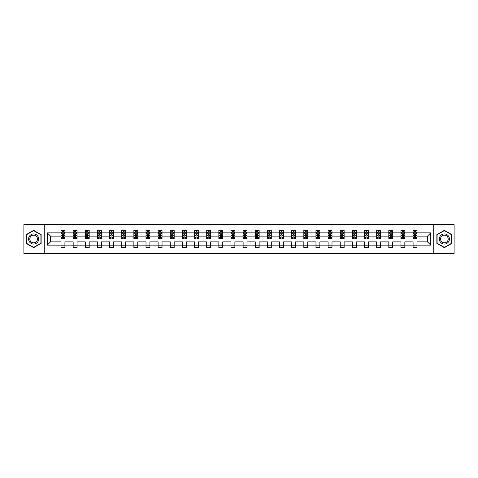 <?xml version="1.0" encoding="UTF-8"?>
<svg xmlns="http://www.w3.org/2000/svg" width="478" height="478" viewBox="0 0 478 478"><rect width="100%" height="100%" fill="white"/><g stroke="black" fill="none" stroke-linecap="round" stroke-linejoin="round"><path stroke-width="0.72" d="M433.749 253.4L454.1 253.4L454.1 224.6L433.749 224.6L433.749 253.4L44.251 253.4L44.251 224.6L23.9 224.6L23.9 253.4L44.251 253.4M416.977 245.148L416.977 241.88L427.487 241.88L430.756 245.148L416.977 245.148L416.977 247.753L413.088 247.753L413.088 245.148L404.836 245.148L404.836 247.753L400.946 247.753L400.946 245.148L392.701 245.148L392.701 247.753L388.805 247.753L388.805 245.148L380.56 245.148L380.56 247.753L376.67 247.753L376.67 245.148L368.419 245.148L368.419 247.753L364.529 247.753L364.529 245.148L356.277 245.148L356.277 247.753L352.388 247.753L352.388 245.148L344.136 245.148L344.136 247.753L340.246 247.753L340.246 245.148L331.995 245.148L331.995 247.753L328.105 247.753L328.105 245.148L319.86 245.148L319.86 247.753L315.964 247.753L315.964 245.148L307.718 245.148L307.718 247.753L303.823 247.753L303.823 245.148L295.577 245.148L295.577 247.753L291.688 247.753L291.688 245.148L283.436 245.148L283.436 247.753L279.546 247.753L279.546 245.148L271.295 245.148L271.295 247.753L267.405 247.753L267.405 245.148L259.154 245.148L259.154 247.753L255.264 247.753L255.264 245.148L247.018 245.148L247.018 247.753L243.123 247.753L243.123 245.148L234.877 245.148L234.877 247.753L230.982 247.753L230.982 245.148L222.736 245.148L222.736 247.753L218.846 247.753L218.846 245.148L210.595 245.148L210.595 247.753L206.705 247.753L206.705 245.148L198.454 245.148L198.454 247.753L194.564 247.753L194.564 245.148L186.312 245.148L186.312 247.753L182.423 247.753L182.423 245.148L174.177 245.148L174.177 247.753L170.282 247.753L170.282 245.148L162.036 245.148L162.036 247.753L158.14 247.753L158.14 245.148L149.895 245.148L149.895 247.753L146.005 247.753L146.005 245.148L137.754 245.148L137.754 247.753L133.864 247.753L133.864 245.148L125.612 245.148L125.612 247.753L121.723 247.753L121.723 245.148L113.471 245.148L113.471 247.753L109.582 247.753L109.582 245.148L101.33 245.148L101.33 247.753L97.44 247.753L97.44 245.148L89.195 245.148L89.195 247.753L85.299 247.753L85.299 245.148L77.054 245.148L77.054 247.753L73.164 247.753L73.164 245.148L64.912 245.148L64.912 247.753L61.023 247.753L61.023 245.148L47.244 245.148L47.244 232.852L61.023 232.852L61.023 230.247L64.912 230.247L64.912 232.852L73.164 232.852L73.164 230.247L77.054 230.247L77.054 232.852L85.299 232.852L85.299 230.247L89.195 230.247L89.195 232.852L97.44 232.852L97.44 230.247L101.33 230.247L101.33 232.852L109.582 232.852L109.582 230.247L113.471 230.247L113.471 232.852L121.723 232.852L121.723 230.247L125.612 230.247L125.612 232.852L133.864 232.852L133.864 230.247L137.754 230.247L137.754 232.852L146.005 232.852L146.005 230.247L149.895 230.247L149.895 232.852L158.14 232.852L158.14 230.247L162.036 230.247L162.036 232.852L170.282 232.852L170.282 230.247L174.177 230.247L174.177 232.852L182.423 232.852L182.423 230.247L186.312 230.247L186.312 232.852L194.564 232.852L194.564 230.247L198.454 230.247L198.454 232.852L206.705 232.852L206.705 230.247L210.595 230.247L210.595 232.852L218.846 232.852L218.846 230.247L222.736 230.247L222.736 232.852L230.982 232.852L230.982 230.247L234.877 230.247L234.877 232.852L243.123 232.852L243.123 230.247L247.018 230.247L247.018 232.852L255.264 232.852L255.264 230.247L259.154 230.247L259.154 232.852L267.405 232.852L267.405 230.247L271.295 230.247L271.295 232.852L279.546 232.852L279.546 230.247L283.436 230.247L283.436 232.852L291.688 232.852L291.688 230.247L295.577 230.247L295.577 232.852L303.823 232.852L303.823 230.247L307.718 230.247L307.718 232.852L315.964 232.852L315.964 230.247L319.86 230.247L319.86 232.852L328.105 232.852L328.105 230.247L331.995 230.247L331.995 232.852L340.246 232.852L340.246 230.247L344.136 230.247L344.136 232.852L352.388 232.852L352.388 230.247L356.277 230.247L356.277 232.852L364.529 232.852L364.529 230.247L368.419 230.247L368.419 232.852L376.67 232.852L376.67 230.247L380.56 230.247L380.56 232.852L388.805 232.852L388.805 230.247L392.701 230.247L392.701 232.852L400.946 232.852L400.946 230.247L404.836 230.247L404.836 232.852L413.088 232.852L413.088 230.247L416.977 230.247L416.977 232.852L430.756 232.852L430.756 245.148M433.749 224.6L44.251 224.6M413.088 232.852L413.088 236.12L404.836 236.12L404.836 232.852M404.836 245.148L404.836 241.88L413.088 241.88L413.088 245.148M400.946 232.852L400.946 236.12L392.701 236.12L392.701 232.852M392.701 245.148L392.701 241.88L400.946 241.88L400.946 245.148M388.805 232.852L388.805 236.12L380.56 236.12L380.56 232.852M380.56 245.148L380.56 241.88L388.805 241.88L388.805 245.148M376.67 232.852L376.67 236.12L368.419 236.12L368.419 232.852M368.419 245.148L368.419 241.88L376.67 241.88L376.67 245.148M364.529 232.852L364.529 236.12L356.277 236.12L356.277 232.852M356.277 245.148L356.277 241.88L364.529 241.88L364.529 245.148M352.388 232.852L352.388 236.12L344.136 236.12L344.136 232.852M344.136 245.148L344.136 241.88L352.388 241.88L352.388 245.148M340.246 232.852L340.246 236.12L331.995 236.12L331.995 232.852M331.995 245.148L331.995 241.88L340.246 241.88L340.246 245.148M328.105 232.852L328.105 236.12L319.86 236.12L319.86 232.852M319.86 245.148L319.86 241.88L328.105 241.88L328.105 245.148M315.964 232.852L315.964 236.12L307.718 236.12L307.718 232.852M307.718 245.148L307.718 241.88L315.964 241.88L315.964 245.148M303.823 232.852L303.823 236.12L295.577 236.12L295.577 232.852M295.577 245.148L295.577 241.88L303.823 241.88L303.823 245.148M291.688 232.852L291.688 236.12L283.436 236.12L283.436 232.852M283.436 245.148L283.436 241.88L291.688 241.88L291.688 245.148M279.546 232.852L279.546 236.12L271.295 236.12L271.295 232.852M271.295 245.148L271.295 241.88L279.546 241.88L279.546 245.148M267.405 232.852L267.405 236.12L259.154 236.12L259.154 232.852M259.154 245.148L259.154 241.88L267.405 241.88L267.405 245.148M255.264 232.852L255.264 236.12L247.018 236.12L247.018 232.852M247.018 245.148L247.018 241.88L255.264 241.88L255.264 245.148M243.123 232.852L243.123 236.12L234.877 236.12L234.877 232.852M234.877 245.148L234.877 241.88L243.123 241.88L243.123 245.148M230.982 232.852L230.982 236.12L222.736 236.12L222.736 232.852M222.736 245.148L222.736 241.88L230.982 241.88L230.982 245.148M218.846 232.852L218.846 236.12L210.595 236.12L210.595 232.852M210.595 245.148L210.595 241.88L218.846 241.88L218.846 245.148M206.705 232.852L206.705 236.12L198.454 236.12L198.454 232.852M198.454 245.148L198.454 241.88L206.705 241.88L206.705 245.148M194.564 232.852L194.564 236.12L186.312 236.12L186.312 232.852M186.312 245.148L186.312 241.88L194.564 241.88L194.564 245.148M182.423 232.852L182.423 236.12L174.177 236.12L174.177 232.852M174.177 245.148L174.177 241.88L182.423 241.88L182.423 245.148M170.282 232.852L170.282 236.12L162.036 236.12L162.036 232.852M162.036 245.148L162.036 241.88L170.282 241.88L170.282 245.148M158.14 232.852L158.14 236.12L149.895 236.12L149.895 232.852M149.895 245.148L149.895 241.88L158.14 241.88L158.14 245.148M146.005 232.852L146.005 236.12L137.754 236.12L137.754 232.852M137.754 245.148L137.754 241.88L146.005 241.88L146.005 245.148M133.864 232.852L133.864 236.12L125.612 236.12L125.612 232.852M125.612 245.148L125.612 241.88L133.864 241.88L133.864 245.148M121.723 232.852L121.723 236.12L113.471 236.12L113.471 232.852M113.471 245.148L113.471 241.88L121.723 241.88L121.723 245.148M109.582 232.852L109.582 236.12L101.33 236.12L101.33 232.852M101.33 245.148L101.33 241.88L109.582 241.88L109.582 245.148M97.44 232.852L97.44 236.12L89.195 236.12L89.195 232.852M89.195 245.148L89.195 241.88L97.44 241.88L97.44 245.148M85.299 232.852L85.299 236.12L77.054 236.12L77.054 232.852M77.054 245.148L77.054 241.88L85.299 241.88L85.299 245.148M73.164 232.852L73.164 236.12L64.912 236.12L64.912 232.852M64.912 245.148L64.912 241.88L73.164 241.88L73.164 245.148M61.023 232.852L61.023 236.12L50.513 236.12L50.513 241.88L61.023 241.88L61.023 245.148M47.244 232.852L50.513 236.12M427.487 241.88L427.487 236.12L416.977 236.12L416.977 232.852M414.569 232.189L415.502 232.189M402.428 232.189L403.36 232.189M390.287 232.189L391.219 232.189M378.146 232.189L379.078 232.189M366.005 232.189L366.937 232.189M353.863 232.189L354.801 232.189M341.722 232.189L342.66 232.189M329.587 232.189L330.519 232.189M317.446 232.189L318.378 232.189M305.305 232.189L306.237 232.189M293.163 232.189L294.095 232.189M281.022 232.189L281.96 232.189M268.881 232.189L269.819 232.189M256.746 232.189L257.678 232.189M244.605 232.189L245.537 232.189M232.463 232.189L233.395 232.189M220.322 232.189L221.254 232.189M208.181 232.189L209.119 232.189M196.04 232.189L196.978 232.189M183.905 232.189L184.837 232.189M171.763 232.189L172.695 232.189M159.622 232.189L160.554 232.189M147.481 232.189L148.413 232.189M135.34 232.189L136.278 232.189M123.199 232.189L124.137 232.189M111.063 232.189L111.995 232.189M98.922 232.189L99.854 232.189M86.781 232.189L87.713 232.189M74.64 232.189L75.572 232.189M62.498 232.189L63.431 232.189M61.023 245.811L64.912 245.811M73.164 245.811L77.054 245.811M85.299 245.811L89.195 245.811M97.44 245.811L101.33 245.811M109.582 245.811L113.471 245.811M121.723 245.811L125.612 245.811M133.864 245.811L137.754 245.811M146.005 245.811L149.895 245.811M158.14 245.811L162.036 245.811M170.282 245.811L174.177 245.811M182.423 245.811L186.312 245.811M194.564 245.811L198.454 245.811M206.705 245.811L210.595 245.811M218.846 245.811L222.736 245.811M230.982 245.811L234.877 245.811M243.123 245.811L247.018 245.811M255.264 245.811L259.154 245.811M267.405 245.811L271.295 245.811M279.546 245.811L283.436 245.811M291.688 245.811L295.577 245.811M303.823 245.811L307.718 245.811M315.964 245.811L319.86 245.811M328.105 245.811L331.995 245.811M340.246 245.811L344.136 245.811M352.388 245.811L356.277 245.811M364.529 245.811L368.419 245.811M376.67 245.811L380.56 245.811M388.805 245.811L392.701 245.811M400.946 245.811L404.836 245.811M413.088 245.811L416.977 245.811M50.513 241.88L47.244 245.148M430.756 232.852L427.487 236.12M41.138 234.662L33.627 230.33L26.117 234.662L26.117 243.338L33.627 247.67L41.138 243.338L41.138 234.662M436.862 234.662L436.862 243.338L444.373 247.67L451.883 243.338L451.883 234.662L444.373 230.33L436.862 234.662M63.431 231.256L62.498 231.256M61.752 232.32L61.023 232.32L61.023 230.247L62.498 230.247L62.498 232.23M61.023 237.56L61.023 238.534L62.498 238.534L62.498 237.56L61.023 237.56L61.023 236.12M64.912 236.12L64.912 238.534L63.431 238.534L63.431 234.369L62.498 234.369L62.498 237.56M64.183 232.32L64.912 232.32L64.912 230.247L63.431 230.247L63.431 232.23M64.912 233.784L64.136 232.23L61.799 232.23L61.023 233.784M75.572 231.256L74.64 231.256M73.893 232.32L73.164 232.32L73.164 230.247L74.64 230.247L74.64 232.23M73.164 237.56L73.164 238.534L74.64 238.534L74.64 237.56L73.164 237.56L73.164 236.12M77.054 236.12L77.054 238.534L75.572 238.534L75.572 234.369L74.64 234.369L74.64 237.56M76.319 232.32L77.054 232.32L77.054 230.247L75.572 230.247L75.572 232.23M77.054 233.784L76.277 232.23L73.941 232.23L73.164 233.784M87.713 231.256L86.781 231.256M86.034 232.32L85.299 232.32L85.299 230.247L86.781 230.247L86.781 232.23M85.299 237.56L85.299 238.534L86.781 238.534L86.781 237.56L85.299 237.56L85.299 236.12M89.195 236.12L89.195 238.534L87.713 238.534L87.713 234.369L86.781 234.369L86.781 237.56M88.46 232.32L89.195 232.32L89.195 230.247L87.713 230.247L87.713 232.23M89.195 233.784L88.412 232.23L86.082 232.23L85.299 233.784M29.248 236.473A5.061 5.061 0 0 0 31.1 243.38A5.061 5.061 0 0 0 38.007 241.527A5.061 5.061 0 0 0 36.155 234.62A5.061 5.061 0 0 0 29.248 236.473M30.311 237.088A3.83 3.83 0 0 0 31.715 242.316A3.83 3.83 0 0 0 36.943 240.912A3.83 3.83 0 0 0 35.545 235.684A3.83 3.83 0 0 0 30.311 237.088M40.905 234.8L40.905 243.2L33.627 247.401L26.35 243.2L26.35 234.8L33.627 230.599L40.905 234.8M439.993 236.473A5.061 5.061 0 0 0 441.845 243.38A5.061 5.061 0 0 0 448.752 241.527A5.061 5.061 0 0 0 446.9 234.62A5.061 5.061 0 0 0 439.993 236.473M441.057 237.088A3.83 3.83 0 0 0 442.455 242.316A3.83 3.83 0 0 0 447.689 240.912A3.83 3.83 0 0 0 446.285 235.684A3.83 3.83 0 0 0 441.057 237.088M451.65 234.8L451.65 243.2L444.373 247.401L437.095 243.2L437.095 234.8L444.373 230.599L451.65 234.8M99.854 231.256L98.922 231.256M98.175 232.32L97.44 232.32L97.44 230.247L98.922 230.247L98.922 232.23M97.44 237.56L97.44 238.534L98.922 238.534L98.922 237.56L97.44 237.56L97.44 236.12M101.33 236.12L101.33 238.534L99.854 238.534L99.854 234.369L98.922 234.369L98.922 237.56M100.601 232.32L101.33 232.32L101.33 230.247L99.854 230.247L99.854 232.23M101.33 233.784L100.553 232.23L98.217 232.23L97.44 233.784M111.995 231.256L111.063 231.256M110.316 232.32L109.582 232.32L109.582 230.247L111.063 230.247L111.063 232.23M109.582 237.56L109.582 238.534L111.063 238.534L111.063 237.56L109.582 237.56L109.582 236.12M113.471 236.12L113.471 238.534L111.995 238.534L111.995 234.369L111.063 234.369L111.063 237.56M112.742 232.32L113.471 232.32L113.471 230.247L111.995 230.247L111.995 232.23M113.471 233.784L112.694 232.23L110.358 232.23L109.582 233.784M124.137 231.256L123.199 231.256M122.452 232.32L121.723 232.32L121.723 230.247L123.199 230.247L123.199 232.23M121.723 237.56L121.723 238.534L123.199 238.534L123.199 237.56L121.723 237.56L121.723 236.12M125.612 236.12L125.612 238.534L124.137 238.534L124.137 234.369L123.199 234.369L123.199 237.56M124.883 232.32L125.612 232.32L125.612 230.247L124.137 230.247L124.137 232.23M125.612 233.784L124.836 232.23L122.499 232.23L121.723 233.784M136.278 231.256L135.34 231.256M134.593 232.32L133.864 232.32L133.864 230.247L135.34 230.247L135.34 232.23M133.864 237.56L133.864 238.534L135.34 238.534L135.34 237.56L133.864 237.56L133.864 236.12M137.754 236.12L137.754 238.534L136.278 238.534L136.278 234.369L135.34 234.369L135.34 237.56M137.025 232.32L137.754 232.32L137.754 230.247L136.278 230.247L136.278 232.23M137.754 233.784L136.977 232.23L134.641 232.23L133.864 233.784M148.413 231.256L147.481 231.256M146.734 232.32L146.005 232.32L146.005 230.247L147.481 230.247L147.481 232.23M146.005 237.56L146.005 238.534L147.481 238.534L147.481 237.56L146.005 237.56L146.005 236.12M149.895 236.12L149.895 238.534L148.413 238.534L148.413 234.369L147.481 234.369L147.481 237.56M149.16 232.32L149.895 232.32L149.895 230.247L148.413 230.247L148.413 232.23M149.895 233.784L149.118 232.23L146.782 232.23L146.005 233.784M160.554 231.256L159.622 231.256M158.875 232.32L158.14 232.32L158.14 230.247L159.622 230.247L159.622 232.23M158.14 237.56L158.14 238.534L159.622 238.534L159.622 237.56L158.14 237.56L158.14 236.12M162.036 236.12L162.036 238.534L160.554 238.534L160.554 234.369L159.622 234.369L159.622 237.56M161.301 232.32L162.036 232.32L162.036 230.247L160.554 230.247L160.554 232.23M162.036 233.784L161.253 232.23L158.923 232.23L158.14 233.784M172.695 231.256L171.763 231.256M171.016 232.32L170.282 232.32L170.282 230.247L171.763 230.247L171.763 232.23M170.282 237.56L170.282 238.534L171.763 238.534L171.763 237.56L170.282 237.56L170.282 236.12M174.177 236.12L174.177 238.534L172.695 238.534L172.695 234.369L171.763 234.369L171.763 237.56M173.442 232.32L174.177 232.32L174.177 230.247L172.695 230.247L172.695 232.23M174.177 233.784L173.394 232.23L171.064 232.23L170.282 233.784M184.837 231.256L183.905 231.256M183.158 232.32L182.423 232.32L182.423 230.247L183.905 230.247L183.905 232.23M182.423 237.56L182.423 238.534L183.905 238.534L183.905 237.56L182.423 237.56L182.423 236.12M186.312 236.12L186.312 238.534L184.837 238.534L184.837 234.369L183.905 234.369L183.905 237.56M185.584 232.32L186.312 232.32L186.312 230.247L184.837 230.247L184.837 232.23M186.312 233.784L185.536 232.23L183.199 232.23L182.423 233.784M196.978 231.256L196.04 231.256M195.293 232.32L194.564 232.32L194.564 230.247L196.04 230.247L196.04 232.23M194.564 237.56L194.564 238.534L196.04 238.534L196.04 237.56L194.564 237.56L194.564 236.12M198.454 236.12L198.454 238.534L196.978 238.534L196.978 234.369L196.04 234.369L196.04 237.56M197.725 232.32L198.454 232.32L198.454 230.247L196.978 230.247L196.978 232.23M198.454 233.784L197.677 232.23L195.341 232.23L194.564 233.784M209.119 231.256L208.181 231.256M207.434 232.32L206.705 232.32L206.705 230.247L208.181 230.247L208.181 232.23M206.705 237.56L206.705 238.534L208.181 238.534L208.181 237.56L206.705 237.56L206.705 236.12M210.595 236.12L210.595 238.534L209.119 238.534L209.119 234.369L208.181 234.369L208.181 237.56M209.866 232.32L210.595 232.32L210.595 230.247L209.119 230.247L209.119 232.23M210.595 233.784L209.818 232.23L207.482 232.23L206.705 233.784M221.254 231.256L220.322 231.256M219.575 232.32L218.846 232.32L218.846 230.247L220.322 230.247L220.322 232.23M218.846 237.56L218.846 238.534L220.322 238.534L220.322 237.56L218.846 237.56L218.846 236.12M222.736 236.12L222.736 238.534L221.254 238.534L221.254 234.369L220.322 234.369L220.322 237.56M222.001 232.32L222.736 232.32L222.736 230.247L221.254 230.247L221.254 232.23M222.736 233.784L221.959 232.23L219.623 232.23L218.846 233.784M233.395 231.256L232.463 231.256M231.716 232.32L230.982 232.32L230.982 230.247L232.463 230.247L232.463 232.23M230.982 237.56L230.982 238.534L232.463 238.534L232.463 237.56L230.982 237.56L230.982 236.12M234.877 236.12L234.877 238.534L233.395 238.534L233.395 234.369L232.463 234.369L232.463 237.56M234.142 232.32L234.877 232.32L234.877 230.247L233.395 230.247L233.395 232.23M234.877 233.784L234.095 232.23L231.764 232.23L230.982 233.784M245.537 231.256L244.605 231.256M243.858 232.32L243.123 232.32L243.123 230.247L244.605 230.247L244.605 232.23M243.123 237.56L243.123 238.534L244.605 238.534L244.605 237.56L243.123 237.56L243.123 236.12M247.018 236.12L247.018 238.534L245.537 238.534L245.537 234.369L244.605 234.369L244.605 237.56M246.284 232.32L247.018 232.32L247.018 230.247L245.537 230.247L245.537 232.23M247.018 233.784L246.236 232.23L243.905 232.23L243.123 233.784M257.678 231.256L256.746 231.256M255.999 232.32L255.264 232.32L255.264 230.247L256.746 230.247L256.746 232.23M255.264 237.56L255.264 238.534L256.746 238.534L256.746 237.56L255.264 237.56L255.264 236.12M259.154 236.12L259.154 238.534L257.678 238.534L257.678 234.369L256.746 234.369L256.746 237.56M258.425 232.32L259.154 232.32L259.154 230.247L257.678 230.247L257.678 232.23M259.154 233.784L258.377 232.23L256.041 232.23L255.264 233.784M269.819 231.256L268.881 231.256M268.134 232.32L267.405 232.32L267.405 230.247L268.881 230.247L268.881 232.23M267.405 237.56L267.405 238.534L268.881 238.534L268.881 237.56L267.405 237.56L267.405 236.12M271.295 236.12L271.295 238.534L269.819 238.534L269.819 234.369L268.881 234.369L268.881 237.56M270.566 232.32L271.295 232.32L271.295 230.247L269.819 230.247L269.819 232.23M271.295 233.784L270.518 232.23L268.182 232.23L267.405 233.784M281.96 231.256L281.022 231.256M280.275 232.32L279.546 232.32L279.546 230.247L281.022 230.247L281.022 232.23M279.546 237.56L279.546 238.534L281.022 238.534L281.022 237.56L279.546 237.56L279.546 236.12M283.436 236.12L283.436 238.534L281.96 238.534L281.96 234.369L281.022 234.369L281.022 237.56M282.707 232.32L283.436 232.32L283.436 230.247L281.96 230.247L281.96 232.23M283.436 233.784L282.659 232.23L280.323 232.23L279.546 233.784M294.095 231.256L293.163 231.256M292.416 232.32L291.688 232.32L291.688 230.247L293.163 230.247L293.163 232.23M291.688 237.56L291.688 238.534L293.163 238.534L293.163 237.56L291.688 237.56L291.688 236.12M295.577 236.12L295.577 238.534L294.095 238.534L294.095 234.369L293.163 234.369L293.163 237.56M294.842 232.32L295.577 232.32L295.577 230.247L294.095 230.247L294.095 232.23M295.577 233.784L294.801 232.23L292.464 232.23L291.688 233.784M306.237 231.256L305.305 231.256M304.558 232.32L303.823 232.32L303.823 230.247L305.305 230.247L305.305 232.23M303.823 237.56L303.823 238.534L305.305 238.534L305.305 237.56L303.823 237.56L303.823 236.12M307.718 236.12L307.718 238.534L306.237 238.534L306.237 234.369L305.305 234.369L305.305 237.56M306.984 232.32L307.718 232.32L307.718 230.247L306.237 230.247L306.237 232.23M307.718 233.784L306.936 232.23L304.606 232.23L303.823 233.784M318.378 231.256L317.446 231.256M316.699 232.32L315.964 232.32L315.964 230.247L317.446 230.247L317.446 232.23M315.964 237.56L315.964 238.534L317.446 238.534L317.446 237.56L315.964 237.56L315.964 236.12M319.86 236.12L319.86 238.534L318.378 238.534L318.378 234.369L317.446 234.369L317.446 237.56M319.125 232.32L319.86 232.32L319.86 230.247L318.378 230.247L318.378 232.23M319.86 233.784L319.077 232.23L316.747 232.23L315.964 233.784M330.519 231.256L329.587 231.256M328.84 232.32L328.105 232.32L328.105 230.247L329.587 230.247L329.587 232.23M328.105 237.56L328.105 238.534L329.587 238.534L329.587 237.56L328.105 237.56L328.105 236.12M331.995 236.12L331.995 238.534L330.519 238.534L330.519 234.369L329.587 234.369L329.587 237.56M331.266 232.32L331.995 232.32L331.995 230.247L330.519 230.247L330.519 232.23M331.995 233.784L331.218 232.23L328.882 232.23L328.105 233.784M342.66 231.256L341.722 231.256M340.975 232.32L340.246 232.32L340.246 230.247L341.722 230.247L341.722 232.23M340.246 237.56L340.246 238.534L341.722 238.534L341.722 237.56L340.246 237.56L340.246 236.12M344.136 236.12L344.136 238.534L342.66 238.534L342.66 234.369L341.722 234.369L341.722 237.56M343.407 232.32L344.136 232.32L344.136 230.247L342.66 230.247L342.66 232.23M344.136 233.784L343.359 232.23L341.023 232.23L340.246 233.784M354.801 231.256L353.863 231.256M353.117 232.32L352.388 232.32L352.388 230.247L353.863 230.247L353.863 232.23M352.388 237.56L352.388 238.534L353.863 238.534L353.863 237.56L352.388 237.56L352.388 236.12M356.277 236.12L356.277 238.534L354.801 238.534L354.801 234.369L353.863 234.369L353.863 237.56M355.548 232.32L356.277 232.32L356.277 230.247L354.801 230.247L354.801 232.23M356.277 233.784L355.501 232.23L353.164 232.23L352.388 233.784M366.937 231.256L366.005 231.256M365.258 232.32L364.529 232.32L364.529 230.247L366.005 230.247L366.005 232.23M364.529 237.56L364.529 238.534L366.005 238.534L366.005 237.56L364.529 237.56L364.529 236.12M368.419 236.12L368.419 238.534L366.937 238.534L366.937 234.369L366.005 234.369L366.005 237.56M367.684 232.32L368.419 232.32L368.419 230.247L366.937 230.247L366.937 232.23M368.419 233.784L367.642 232.23L365.306 232.23L364.529 233.784M379.078 231.256L378.146 231.256M377.399 232.32L376.67 232.32L376.67 230.247L378.146 230.247L378.146 232.23M376.67 237.56L376.67 238.534L378.146 238.534L378.146 237.56L376.67 237.56L376.67 236.12M380.56 236.12L380.56 238.534L379.078 238.534L379.078 234.369L378.146 234.369L378.146 237.56M379.825 232.32L380.56 232.32L380.56 230.247L379.078 230.247L379.078 232.23M380.56 233.784L379.783 232.23L377.447 232.23L376.67 233.784M391.219 231.256L390.287 231.256M389.54 232.32L388.805 232.32L388.805 230.247L390.287 230.247L390.287 232.23M388.805 237.56L388.805 238.534L390.287 238.534L390.287 237.56L388.805 237.56L388.805 236.12M392.701 236.12L392.701 238.534L391.219 238.534L391.219 234.369L390.287 234.369L390.287 237.56M391.966 232.32L392.701 232.32L392.701 230.247L391.219 230.247L391.219 232.23M392.701 233.784L391.918 232.23L389.588 232.23L388.805 233.784M403.36 231.256L402.428 231.256M401.681 232.32L400.946 232.32L400.946 230.247L402.428 230.247L402.428 232.23M400.946 237.56L400.946 238.534L402.428 238.534L402.428 237.56L400.946 237.56L400.946 236.12M404.836 236.12L404.836 238.534L403.36 238.534L403.36 234.369L402.428 234.369L402.428 237.56M404.107 232.32L404.836 232.32L404.836 230.247L403.36 230.247L403.36 232.23M404.836 233.784L404.059 232.23L401.723 232.23L400.946 233.784M415.502 231.256L414.569 231.256M413.817 232.32L413.088 232.32L413.088 230.247L414.569 230.247L414.569 232.23M413.088 237.56L413.088 238.534L414.569 238.534L414.569 237.56L413.088 237.56L413.088 236.12M416.977 236.12L416.977 238.534L415.502 238.534L415.502 234.369L414.569 234.369L414.569 237.56M416.248 232.32L416.977 232.32L416.977 230.247L415.502 230.247L415.502 232.23M416.977 233.784L416.201 232.23L413.864 232.23L413.088 233.784M64.894 233.748L61.041 233.748M64.912 237.56L63.431 237.56M62.498 235.469L61.023 235.469M64.912 235.469L63.431 235.469M63.431 231.752L62.498 231.752M77.036 233.748L73.182 233.748M77.054 237.56L75.572 237.56M74.64 235.469L73.164 235.469M77.054 235.469L75.572 235.469M75.572 231.752L74.64 231.752M89.171 233.748L85.323 233.748M89.195 237.56L87.713 237.56M86.781 235.469L85.299 235.469M89.195 235.469L87.713 235.469M87.713 231.752L86.781 231.752M101.312 233.748L97.464 233.748M101.33 237.56L99.854 237.56M98.922 235.469L97.44 235.469M101.33 235.469L99.854 235.469M99.854 231.752L98.922 231.752M113.453 233.748L109.599 233.748M113.471 237.56L111.995 237.56M111.063 235.469L109.582 235.469M113.471 235.469L111.995 235.469M111.995 231.752L111.063 231.752M125.594 233.748L121.741 233.748M125.612 237.56L124.137 237.56M123.199 235.469L121.723 235.469M125.612 235.469L124.137 235.469M124.137 231.752L123.199 231.752M137.736 233.748L133.882 233.748M137.754 237.56L136.278 237.56M135.34 235.469L133.864 235.469M137.754 235.469L136.278 235.469M136.278 231.752L135.34 231.752M149.877 233.748L146.023 233.748M149.895 237.56L148.413 237.56M147.481 235.469L146.005 235.469M149.895 235.469L148.413 235.469M148.413 231.752L147.481 231.752M162.012 233.748L158.164 233.748M162.036 237.56L160.554 237.56M159.622 235.469L158.14 235.469M162.036 235.469L160.554 235.469M160.554 231.752L159.622 231.752M174.153 233.748L170.305 233.748M174.177 237.56L172.695 237.56M171.763 235.469L170.282 235.469M174.177 235.469L172.695 235.469M172.695 231.752L171.763 231.752M186.295 233.748L182.441 233.748M186.312 237.56L184.837 237.56M183.905 235.469L182.423 235.469M186.312 235.469L184.837 235.469M184.837 231.752L183.905 231.752M198.436 233.748L194.582 233.748M198.454 237.56L196.978 237.56M196.04 235.469L194.564 235.469M198.454 235.469L196.978 235.469M196.978 231.752L196.04 231.752M210.577 233.748L206.723 233.748M210.595 237.56L209.119 237.56M208.181 235.469L206.705 235.469M210.595 235.469L209.119 235.469M209.119 231.752L208.181 231.752M222.718 233.748L218.864 233.748M222.736 237.56L221.254 237.56M220.322 235.469L218.846 235.469M222.736 235.469L221.254 235.469M221.254 231.752L220.322 231.752M234.853 233.748L231.005 233.748M234.877 237.56L233.395 237.56M232.463 235.469L230.982 235.469M234.877 235.469L233.395 235.469M233.395 231.752L232.463 231.752M246.995 233.748L243.147 233.748M247.018 237.56L245.537 237.56M244.605 235.469L243.123 235.469M247.018 235.469L245.537 235.469M245.537 231.752L244.605 231.752M259.136 233.748L255.282 233.748M259.154 237.56L257.678 237.56M256.746 235.469L255.264 235.469M259.154 235.469L257.678 235.469M257.678 231.752L256.746 231.752M271.277 233.748L267.423 233.748M271.295 237.56L269.819 237.56M268.881 235.469L267.405 235.469M271.295 235.469L269.819 235.469M269.819 231.752L268.881 231.752M283.418 233.748L279.564 233.748M283.436 237.56L281.96 237.56M281.022 235.469L279.546 235.469M283.436 235.469L281.96 235.469M281.96 231.752L281.022 231.752M295.559 233.748L291.705 233.748M295.577 237.56L294.095 237.56M293.163 235.469L291.688 235.469M295.577 235.469L294.095 235.469M294.095 231.752L293.163 231.752M307.695 233.748L303.847 233.748M307.718 237.56L306.237 237.56M305.305 235.469L303.823 235.469M307.718 235.469L306.237 235.469M306.237 231.752L305.305 231.752M319.836 233.748L315.988 233.748M319.86 237.56L318.378 237.56M317.446 235.469L315.964 235.469M319.86 235.469L318.378 235.469M318.378 231.752L317.446 231.752M331.977 233.748L328.123 233.748M331.995 237.56L330.519 237.56M329.587 235.469L328.105 235.469M331.995 235.469L330.519 235.469M330.519 231.752L329.587 231.752M344.118 233.748L340.264 233.748M344.136 237.56L342.66 237.56M341.722 235.469L340.246 235.469M344.136 235.469L342.66 235.469M342.66 231.752L341.722 231.752M356.259 233.748L352.406 233.748M356.277 237.56L354.801 237.56M353.863 235.469L352.388 235.469M356.277 235.469L354.801 235.469M354.801 231.752L353.863 231.752M368.401 233.748L364.547 233.748M368.419 237.56L366.937 237.56M366.005 235.469L364.529 235.469M368.419 235.469L366.937 235.469M366.937 231.752L366.005 231.752M380.536 233.748L376.688 233.748M380.56 237.56L379.078 237.56M378.146 235.469L376.67 235.469M380.56 235.469L379.078 235.469M379.078 231.752L378.146 231.752M392.677 233.748L388.829 233.748M392.701 237.56L391.219 237.56M390.287 235.469L388.805 235.469M392.701 235.469L391.219 235.469M391.219 231.752L390.287 231.752M404.818 233.748L400.964 233.748M404.836 237.56L403.36 237.56M402.428 235.469L400.946 235.469M404.836 235.469L403.36 235.469M403.36 231.752L402.428 231.752M416.959 233.748L413.106 233.748M416.977 237.56L415.502 237.56M414.569 235.469L413.088 235.469M416.977 235.469L415.502 235.469M415.502 231.752L414.569 231.752"/></g></svg>
